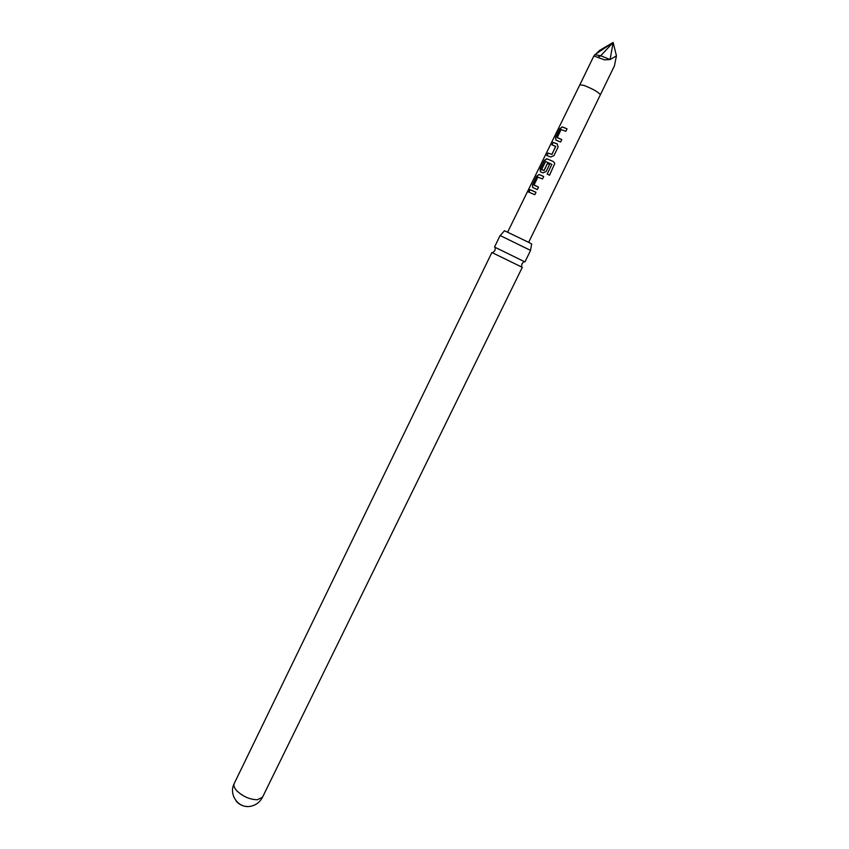 <?xml version="1.0" encoding="UTF-8"?>
<svg xmlns="http://www.w3.org/2000/svg" width="849" height="849" viewBox="0 0 849 849"><rect width="100%" height="100%" fill="white"/><g stroke="black" fill="none" stroke-linecap="round" stroke-linejoin="round"><path stroke-width="1.27" d="M528.089 190.537L529.054 189.083L528.842 190.707L527.685 192.054L528.089 190.537M527.791 192.012L529.182 189.231M499.923 249.67L494.511 247.08L500.114 235.534L530.593 250.402L524.947 261.927L499.923 249.67M247.812 806.497L247.367 806.539C243.525 806.454 240.055 804.948 236.967 802.008L236.001 800.734M616.438 55.864L610.091 59.557L613.148 42.45L616.438 55.864L614.421 65.872L528.662 242.326M610.091 59.557L604.552 59.855L610.091 59.557L600.742 55.769L613.148 42.45L599.521 50.473L593.865 55.96L604.552 59.855M563.524 127.371L567.058 128.836L565.848 131.298L561.093 129.579L557.22 137.496L561.805 139.576L560.595 142.016L555.851 140.053L555.596 137.347L559.756 128.793L562.261 126.915L563.524 127.371M555.734 143.301L557.177 143.895L558.111 147.079L553.919 155.643L550.757 157.012L546.756 155.484L547.945 153.043L551.892 154.348L555.766 146.442L551.956 144.839L553.145 142.388L555.734 143.301M547.966 159.177L553.442 161.618L554.79 163.517L549.547 175.223L547.149 174.045L551.871 164.409L545.631 161.48L541.609 169.46L544.018 170.458L547.403 163.539L549.579 164.504L546.162 171.487L543.02 172.846L540.378 171.742L540.144 168.993L544.294 160.503L546.735 158.699L547.966 159.177M540.229 174.99L543.7 176.518L542.511 178.948L537.863 177.123L534.042 184.955L538.521 187.12L537.332 189.539L532.673 187.48L532.461 184.721L536.589 176.263L539.03 174.491L540.229 174.99M532.535 190.728L535.995 192.288L534.806 194.708L528.842 192.118L530.02 189.709L532.535 190.728M234.239 783.489L491.879 252.503L522.294 267.339L262.49 797.264L257.332 799.758C249.797 799.546 242.984 796.574 236.86 790.822C234.25 787.936 233.379 785.484 234.239 783.489C228.328 794.484 238.389 808.757 250.423 806.306C255.857 805.266 259.879 802.252 262.49 797.264M530.487 250.317L531.686 243.992L528.694 242.347L504.486 230.737L500.241 235.566M613.148 42.45L594.894 54.654L593.865 56.395M597.728 57.318L600.742 55.769L594.894 54.654M529.044 192.192L530.02 189.709M530.211 189.805L535.984 192.298M532.801 187.533L532.461 184.721M538.51 187.13L534.074 185.156M532.652 184.827L536.791 176.369L539.03 174.491M539.189 174.586L543.7 176.539M547.181 174.066L551.871 164.409M540.484 171.785L540.335 169.1L544.496 160.61L546.905 158.795L553.442 161.618L554.768 163.517L549.526 175.212M541.641 169.662L544.124 170.532L547.403 163.539M547.509 163.613L549.568 164.526M552.168 144.903L553.145 142.388M553.336 142.505L557.262 143.959M546.968 155.547L548.136 153.149L551.999 154.422L555.702 146.219M555.936 140.085L555.596 137.347M561.794 139.597L557.262 137.697M555.798 137.453L559.958 128.899L562.261 126.915M562.42 127.021L567.036 128.868M507.66 232.085L579.856 84.783L584.048 85.431C593.239 89.124 598.651 92.233 600.296 94.748M495.455 247.515L494.84 250.593L492.813 252.737M524.013 261.45L521.976 263.827L521.53 266.745M579.856 84.783L593.865 55.96"/></g></svg>
